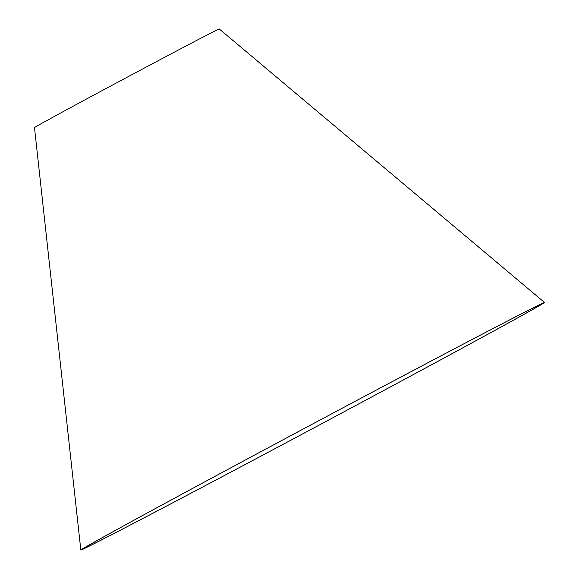 <?xml version="1.0" encoding="UTF-8"?>
<svg xmlns="http://www.w3.org/2000/svg" width="579" height="579" viewBox="0 0 579 579"><rect width="100%" height="100%" fill="white"/><g stroke="black" fill="none" stroke-linecap="round" stroke-linejoin="round"><path stroke-width="0.87" d="M166.354 502.63A260.036 2.019 151.9 0 0 83.289 548.74A260.036 2.019 151.9 0 0 313.63 428.04A260.036 2.019 151.9 0 0 542.06 303.78A260.036 2.019 151.9 0 0 409.527 372.485A260.036 2.019 151.9 0 0 166.354 502.63M164.783 503.448A262.823 2.041 151.9 0 0 80.836 550.05A262.823 2.041 151.9 0 0 313.637 428.062A262.823 2.041 151.9 0 0 544.513 302.47A262.823 2.041 151.9 0 0 410.569 371.906A262.823 2.041 151.9 0 0 164.783 503.448M544.513 302.47L219.26 28.95A104.734 0.811 151.9 0 0 165.883 56.619A104.734 0.811 151.9 0 0 67.938 109.04A104.734 0.811 151.9 0 0 34.487 127.612L80.836 550.05"/></g></svg>
